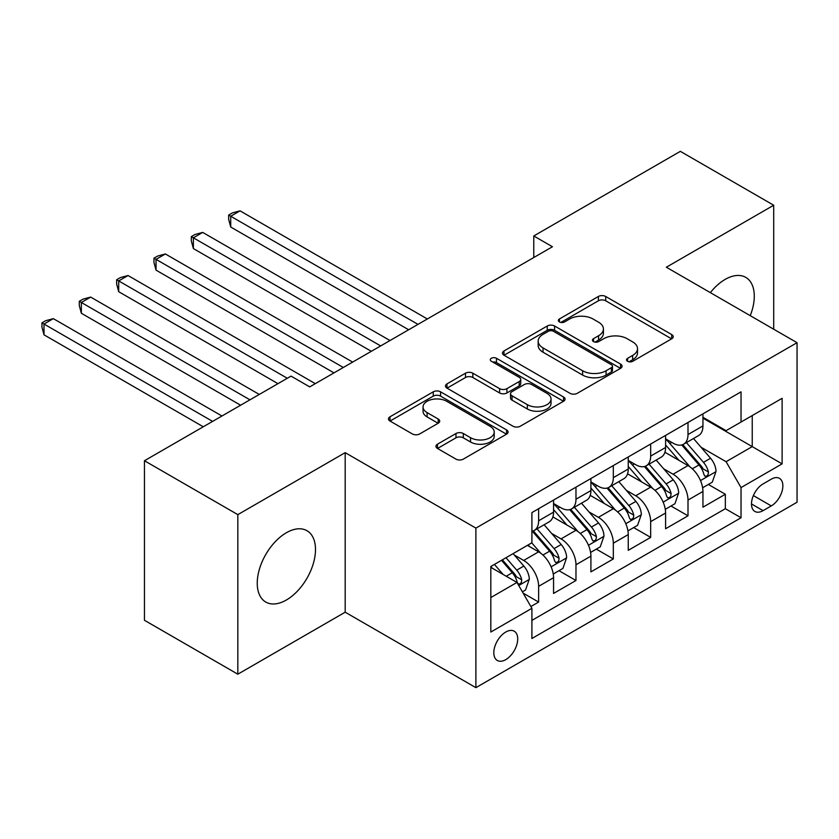 <?xml version="1.0" encoding="UTF-8"?>
<svg xmlns="http://www.w3.org/2000/svg" width="839" height="839" viewBox="0 0 839 839"><rect width="100%" height="100%" fill="white"/><g stroke="black" fill="none" stroke-linecap="round" stroke-linejoin="round"><path stroke-width="1.26" d="M627.614 361.294A3.629 2.098 0 0 0 632.742 361.294L671.693 338.809A5.181 2.989 0 0 0 673.214 336.691A5.181 2.989 0 0 0 671.693 334.572L605.706 296.482A5.181 2.989 0 0 0 598.375 296.482L559.435 318.967A3.629 2.098 0 0 0 558.365 320.446A3.629 2.098 0 0 0 559.435 321.935A3.629 2.098 0 0 0 564.563 321.935L569.608 319.019A16.591 9.575 0 0 1 593.068 319.019L598.564 322.197A16.591 9.575 0 0 1 603.419 328.972A16.591 9.575 0 0 1 598.564 335.736L593.519 338.652A3.629 2.098 0 0 0 592.46 340.131A3.629 2.098 0 0 0 593.519 341.609A3.629 2.098 0 0 0 598.658 341.609L603.692 338.704A16.591 9.575 0 0 1 627.153 338.704L632.648 341.882A16.591 9.575 0 0 1 637.514 348.646A16.591 9.575 0 0 1 632.648 355.421L627.614 358.326A3.629 2.098 0 0 0 626.544 359.816A3.629 2.098 0 0 0 627.614 361.294L627.614 358.326M286.372 600.011A41.195 23.786 120 0 0 313.283 563.714A41.195 23.786 120 0 0 306.969 530.709A41.195 23.786 120 0 0 286.372 532.744A41.195 23.786 120 0 0 259.461 569.041A41.195 23.786 120 0 0 265.774 602.056A41.195 23.786 120 0 0 286.372 600.011M750.244 315.663A41.195 23.786 120 0 0 745.756 277.373A41.195 23.786 120 0 0 725.158 279.408A41.195 23.786 120 0 0 710.35 292.633M505.77 659.632A16.895 9.753 120 0 0 516.803 644.74A16.895 9.753 120 0 0 514.213 631.201A16.895 9.753 120 0 0 505.77 632.029A16.895 9.753 120 0 0 494.727 646.921A16.895 9.753 120 0 0 497.317 660.471A16.895 9.753 120 0 0 505.77 659.632M437.465 444.198A5.181 2.989 0 0 0 435.944 446.317A5.181 2.989 0 0 0 437.465 448.435L455.976 459.122A5.181 2.989 0 0 0 463.306 459.122L506.557 434.151A5.181 2.989 0 0 0 508.077 432.033A5.181 2.989 0 0 0 506.557 429.914L440.58 391.823A5.181 2.989 0 0 0 433.249 391.823L389.988 416.794A5.181 2.989 0 0 0 388.467 418.913A5.181 2.989 0 0 0 389.988 421.031L412.348 433.941A5.181 2.989 0 0 0 419.678 433.941L438.189 423.244A5.181 2.989 0 0 0 439.709 421.136A5.181 2.989 0 0 0 438.189 419.018L427.103 412.61A13.864 8.002 0 0 1 423.045 406.957A13.864 8.002 0 0 1 431.603 399.553A13.864 8.002 0 0 1 446.715 401.294L490.154 426.369A13.864 8.002 0 0 1 494.213 432.033A13.864 8.002 0 0 1 485.655 439.426A13.864 8.002 0 0 1 470.543 437.696L463.306 433.511A5.181 2.989 0 0 0 455.976 433.511L437.465 444.198L437.465 448.435M345.186 452.651L237.825 514.632L144.455 460.737L144.455 620.283L237.825 674.189L345.186 612.197L475.891 687.655L475.891 528.109L345.186 452.651L345.186 612.197M773.705 329.213L773.705 205.24L666.344 267.232L797.05 342.69L475.891 528.109M773.705 205.24L680.345 151.345L533.772 235.969L533.772 257.521M144.455 460.737L291.039 376.113L309.706 386.884L552.45 246.75L533.772 235.969M569.975 393.302A5.181 2.989 0 0 0 577.305 393.302L620.556 368.331A5.181 2.989 0 0 0 622.077 366.213A5.181 2.989 0 0 0 620.556 364.095L554.579 326.004A5.181 2.989 0 0 0 547.248 326.004L503.987 350.975A5.181 2.989 0 0 0 502.477 353.093A5.181 2.989 0 0 0 503.987 355.212L569.975 393.302M492.797 362.081A3.629 2.098 0 0 1 496.478 362.595L496.478 358.274L563.556 397.004A5.181 2.989 0 0 1 565.077 399.123A5.181 2.989 0 0 1 563.556 401.241L520.306 426.212A5.181 2.989 0 0 1 512.975 426.212L446.988 388.121L446.988 383.884A5.181 2.989 0 0 0 445.467 386.003A5.181 2.989 0 0 0 446.988 388.121M446.988 383.884L465.498 373.198A5.181 2.989 0 0 1 472.829 373.198L499.593 388.646A5.181 2.989 0 0 0 506.924 388.646L519.205 381.556A5.181 2.989 0 0 0 520.725 379.438A5.181 2.989 0 0 0 519.205 377.33L491.339 361.242A3.629 2.098 0 0 1 490.28 359.763A3.629 2.098 0 0 1 492.524 357.823A3.629 2.098 0 0 1 496.478 358.274M530.877 606.534L538.628 602.066L523.127 593.121M514.317 555.04L523.693 560.452A21.122 12.197 60 0 1 538.628 586.325L553.562 577.704L553.562 593.435L575.974 580.504L558.984 570.698M551.663 533.478L561.039 538.89A21.122 12.197 60 0 1 575.974 564.762L590.908 556.142L590.908 571.883L613.319 558.942L596.33 549.136M588.999 511.916L598.375 517.327A21.122 12.197 60 0 1 613.319 543.2L628.254 534.579L628.254 550.321L650.665 537.38L633.665 527.574M626.345 490.354L635.721 495.776A21.122 12.197 60 0 1 650.665 521.648L665.6 513.017L665.6 528.759L688.001 515.817L688.001 500.086A21.122 12.197 -120 0 0 673.067 474.213L663.691 468.802M671.011 506.011L688.001 515.817M553.562 577.704A21.122 12.197 -120 0 0 538.628 551.831L527.427 545.36M590.908 556.142A21.122 12.197 -120 0 0 575.974 530.269L552.88 516.929M628.254 534.579A21.122 12.197 -120 0 0 613.319 508.707L590.226 495.377M665.6 513.017A21.122 12.197 -120 0 0 650.665 487.144L627.562 473.815M771.282 479.174L763.071 483.914A16.371 9.449 120 0 0 752.373 498.335A16.371 9.449 120 0 0 754.88 511.454A16.371 9.449 120 0 0 763.071 510.647L771.282 505.907A16.371 9.449 120 0 0 781.979 491.476A16.371 9.449 120 0 0 779.473 478.356A16.371 9.449 120 0 0 771.282 479.174M475.891 687.655L797.05 502.236L797.05 342.69M490.825 597.536L516.971 582.444L531.905 608.317L531.905 638.5L741.036 517.768L741.036 487.574L726.092 461.702L701.037 447.239M531.905 608.317L490.825 632.029L490.825 566.493L531.905 542.77L531.905 512.587L741.036 391.844L741.036 422.038L782.116 398.315L782.116 463.862L741.036 487.574M553.562 503.536L561.039 507.847A21.122 12.197 60 0 0 571.6 508.885L586.534 500.264A21.122 12.197 -120 0 0 590.908 490.595L590.908 478.524M590.908 481.974L598.375 486.284A21.122 12.197 60 0 0 608.946 487.333L623.88 478.702A21.122 12.197 -120 0 0 628.254 469.032L628.254 456.961M628.254 460.412L635.721 464.722A21.122 12.197 60 0 0 646.282 465.771L661.226 457.15A21.122 12.197 -120 0 0 665.6 447.47L665.6 435.399M531.905 620.388L725.347 508.707L725.347 494.265L702.946 507.196L702.946 491.455A21.122 12.197 -120 0 0 688.001 465.582L664.908 452.252M665.6 438.849L673.067 443.16A21.122 12.197 -120 0 0 683.628 444.209A21.122 12.197 -120 0 0 688.001 434.539L688.001 422.468M683.628 444.209L698.572 435.588A21.122 12.197 -120 0 0 702.946 425.918L702.946 413.837M538.628 508.707L538.628 520.778A21.122 12.197 60 0 1 534.254 530.447A21.122 12.197 60 0 1 531.905 531.307M534.254 530.447L549.188 521.827A21.122 12.197 -120 0 0 553.562 512.157L553.562 500.086M575.974 487.144L575.974 499.215A21.122 12.197 60 0 1 571.6 508.885M613.319 465.582L613.319 477.664A21.122 12.197 60 0 1 608.946 487.333M650.665 444.02L650.665 456.101A21.122 12.197 60 0 1 646.282 465.771M650.665 521.648L650.665 537.38M613.319 543.2L613.319 558.942M575.974 564.762L575.974 580.504M538.628 586.325L538.628 602.066M516.971 582.444L490.825 567.353M726.092 461.702L752.237 446.61L752.237 415.567L782.116 398.315M702.946 418.158L782.116 463.862M702.946 417.287L726.092 430.659L741.036 422.038M237.825 514.632L237.825 674.189M708.357 484.449L725.347 494.265M725.347 508.707L741.036 517.768M629.061 361.808L632.648 359.732A16.591 9.575 0 0 0 637.514 352.957L637.514 348.646M603.419 328.972L603.419 333.282A16.591 9.575 0 0 1 598.564 340.057L594.977 342.123M671.62 338.851L605.706 300.792A5.181 2.989 0 0 0 598.375 300.792L560.882 322.438M620.482 368.373L554.579 330.314A5.181 2.989 0 0 0 547.248 330.314L504.061 355.254M611.39 367.692A3.629 2.098 0 0 0 612.46 366.213A3.629 2.098 0 0 0 611.39 364.734L553.478 331.3A3.629 2.098 0 0 0 548.339 331.3L543.032 334.362A16.591 9.575 0 0 0 538.166 341.137A16.591 9.575 0 0 0 543.032 347.912L582.612 370.765A16.591 9.575 0 0 0 606.073 370.765L611.39 367.692L611.39 372.013A3.629 2.098 0 0 0 612.46 370.523L612.46 366.213M538.166 341.137L538.166 345.448A16.591 9.575 0 0 0 543.032 352.223L543.032 347.912M611.39 372.013L606.073 375.075A16.591 9.575 0 0 1 582.612 375.075L543.032 352.223M447.061 388.163L465.498 377.508L465.498 373.198M520.725 379.438L520.725 383.759A5.181 2.989 0 0 1 519.205 385.867L506.924 392.956A5.181 2.989 0 0 1 499.593 392.956L472.829 377.508A5.181 2.989 0 0 0 465.498 377.508M496.478 362.595L563.483 401.283M527.353 404.681A13.864 8.002 0 0 0 542.466 406.412A13.864 8.002 0 0 0 551.034 399.018A13.864 8.002 0 0 0 546.965 393.355L531.664 384.524A5.181 2.989 0 0 0 524.333 384.524L512.052 391.614A5.181 2.989 0 0 0 510.532 393.722A5.181 2.989 0 0 0 512.052 395.84L527.353 404.681L527.353 408.992A13.864 8.002 0 0 0 542.466 410.722A13.864 8.002 0 0 0 551.034 403.328L551.034 399.018M510.532 393.722L510.532 398.043A5.181 2.989 0 0 0 512.052 400.151L512.052 395.84M527.353 408.992L512.052 400.151M494.213 432.033L494.213 436.343A13.864 8.002 0 0 1 485.655 443.737A13.864 8.002 0 0 1 470.543 442.006L463.306 437.822A5.181 2.989 0 0 0 455.976 437.822L437.528 448.477M423.045 406.957L423.045 411.267A13.864 8.002 0 0 0 427.103 416.931L427.103 412.61M438.126 423.286L427.103 416.931M506.483 434.193L440.58 396.134A5.181 2.989 0 0 0 433.249 396.134L390.062 421.063M702.631 487.763L712.28 482.184L716.013 471.403A13.99 8.075 -120 0 0 710.56 458.262L693.496 438.514M690.078 466.956L669.847 443.527A40.398 23.324 -120 0 0 665.6 439.08M678.982 460.38L667.666 447.271A33.539 19.36 -120 0 0 665.6 445.016M427.345 318.977L240.059 210.851L230.725 216.242L230.725 227.023L408.666 329.758M681.729 444.964L698.981 464.953A13.99 8.075 60 0 1 703.973 474.591L704.991 476.248L706.878 475.986L708.147 474.444L708.452 472A13.99 8.075 -120 0 0 703.47 462.362L686.407 442.604M682.747 444.639L701.289 466.117A7.131 4.122 60 0 1 703.082 468.896L708.452 472M230.725 227.023L228.669 219.367L228.669 215.057L418 324.368M228.669 215.057L232.403 212.896L240.059 210.851M665.285 509.315L674.934 503.746L678.667 492.965A13.99 8.075 -120 0 0 673.214 479.824L656.15 460.076M652.732 488.508L632.501 465.079A40.398 23.324 -120 0 0 628.254 460.642M641.636 481.943L630.32 468.833A33.539 19.36 -120 0 0 628.254 466.578M389.999 340.54L202.713 232.413L193.379 237.804L193.379 248.575L371.32 351.31M644.383 466.526L661.635 486.505A13.99 8.075 60 0 1 666.627 496.153L667.645 497.81L669.543 497.548L670.801 496.006L671.116 493.563A13.99 8.075 -120 0 0 666.124 483.925L649.061 464.166M645.401 466.201L663.943 487.669A7.131 4.122 60 0 1 665.736 490.458L671.116 493.563M193.379 248.575L191.323 240.929L191.323 236.619L380.665 345.92M191.323 236.619L195.057 234.459L202.713 232.413M627.939 530.877L637.588 525.308L641.321 514.527A13.99 8.075 -120 0 0 635.878 501.386L618.815 481.628M615.396 510.07L595.155 486.641A40.398 23.324 -120 0 0 590.908 482.205M604.29 503.494L592.974 490.396A33.539 19.36 -120 0 0 590.908 488.141M352.653 362.091L165.377 253.965L156.033 259.356L156.033 270.137L333.985 372.873M607.037 488.088L624.3 508.067A13.99 8.075 60 0 1 629.281 517.715L630.309 519.372L632.197 519.1L633.466 517.569L633.77 515.125A13.99 8.075 -120 0 0 628.778 505.487L611.715 485.729M608.055 487.763L626.597 509.231A7.131 4.122 60 0 1 628.39 512.021L633.77 515.125M156.033 270.137L153.977 262.492L153.977 258.171L343.319 367.482M153.977 258.171L157.722 256.021L165.377 253.965M590.593 552.44L600.242 546.871L603.975 536.09A13.99 8.075 -120 0 0 598.532 522.949L581.469 503.19M578.05 531.632L557.809 508.203A40.398 23.324 -120 0 0 553.562 503.767M566.954 525.057L555.628 511.958A33.539 19.36 -120 0 0 553.562 509.703M315.307 383.654L128.031 275.528L118.698 280.918L118.698 291.699L277.961 383.654M569.691 509.651L586.954 529.629A13.99 8.075 60 0 1 591.946 539.267L592.963 540.935L594.851 540.662L596.12 539.131L596.424 536.687A13.99 8.075 -120 0 0 591.432 527.039L574.369 507.291M570.709 509.325L589.251 530.793A7.131 4.122 60 0 1 591.055 533.583L596.424 536.687M118.698 291.699L116.642 284.043L116.642 279.733L287.305 378.263M116.642 279.733L120.376 277.583L128.031 275.528M553.247 574.002L562.906 568.433L566.64 557.652A13.99 8.075 -120 0 0 561.186 544.511L544.123 524.753M540.704 553.195L531.769 542.854M529.608 546.619L528.151 544.941M259.293 394.435L90.685 297.09L81.352 302.48L81.352 313.262L240.615 405.216M532.346 531.213L549.608 551.192A13.99 8.075 60 0 1 554.6 560.83L555.617 562.487L557.505 562.224L558.774 560.683L559.078 558.25A13.99 8.075 -120 0 0 554.086 548.601L537.023 528.853M533.363 530.888L551.905 552.356A7.131 4.122 60 0 1 553.709 555.145L559.078 558.25M81.352 313.262L79.296 305.606L79.296 301.295L249.959 399.825M79.296 301.295L83.03 299.135L90.685 297.09M522.382 591.82L525.56 589.995L529.294 579.204A13.99 8.075 -120 0 0 523.84 566.063L513.101 553.635M503.075 574.421L494.423 564.406M492.262 568.181L490.825 566.514M221.947 415.997L53.339 318.652L44.006 324.043L44.006 334.824L203.279 426.778M501.523 560.316L512.262 572.754A13.99 8.075 60 0 1 517.254 582.392L518.271 584.049L520.159 583.787L521.428 582.245L521.732 579.801A13.99 8.075 -120 0 0 516.74 570.163L506.001 557.725M502.383 559.812L514.569 573.918A7.131 4.122 60 0 1 516.363 576.708L521.732 579.801M44.006 334.824L41.95 327.168L41.95 322.858L212.613 421.388M41.95 322.858L45.684 320.697L53.339 318.652M523.693 560.452L538.628 551.831M561.039 538.89L575.974 530.269M598.375 517.327L613.319 508.707M635.721 495.776L650.665 487.144M673.067 474.213L688.001 465.582M688.001 434.539L702.946 425.918M538.628 520.778L553.562 512.157M575.974 499.215L590.908 490.595M613.319 477.664L628.254 469.032M650.665 456.101L665.6 447.47M688.001 500.086L702.946 491.455M753.37 495.566L771.282 505.907M751.492 503.966L763.071 510.647M632.648 359.732L632.648 355.421M593.519 341.609L593.519 338.652M598.564 340.057L598.564 335.736M559.435 321.935L559.435 318.967M598.375 300.792L598.375 296.482M605.706 300.792L605.706 296.482M671.693 338.809L671.693 334.572M503.987 355.212L503.987 350.975M547.248 330.314L547.248 326.004M554.579 330.314L554.579 326.004M620.556 368.331L620.556 364.095M582.612 375.075L582.612 370.765M606.073 375.075L606.073 370.765M472.829 377.508L472.829 373.198M499.593 392.956L499.593 388.646M506.924 392.956L506.924 388.646M519.205 385.867L519.205 381.556M563.556 401.241L563.556 397.004M455.976 437.822L455.976 433.511M463.306 437.822L463.306 433.511M470.543 442.006L470.543 437.696M438.189 423.244L438.189 419.018M389.988 421.031L389.988 416.794M433.249 396.134L433.249 391.823M440.58 396.134L440.58 391.823M506.557 434.151L506.557 429.914M700.492 480.579L715.919 471.675M669.847 443.527L671.766 442.415M703.47 462.362L710.56 458.262M692.311 468.802L698.981 464.953M663.146 502.142L678.573 493.238M632.501 465.079L634.42 463.977M666.124 483.925L673.214 479.824M654.965 490.364L661.635 486.505M625.81 523.704L641.227 514.8M595.155 486.641L597.085 485.529M628.778 505.487L635.878 501.386M617.619 511.926L624.3 508.067M588.464 545.266L603.891 536.362M557.809 508.203L559.739 507.092M591.432 527.039L598.532 522.949M580.273 533.489L586.954 529.629M551.118 566.828L566.545 557.914M554.086 548.601L561.186 544.511M542.938 555.04L549.608 551.192M518.743 585.517L529.199 579.476M516.74 570.163L523.84 566.063M506.221 576.236L512.262 572.754"/></g></svg>
